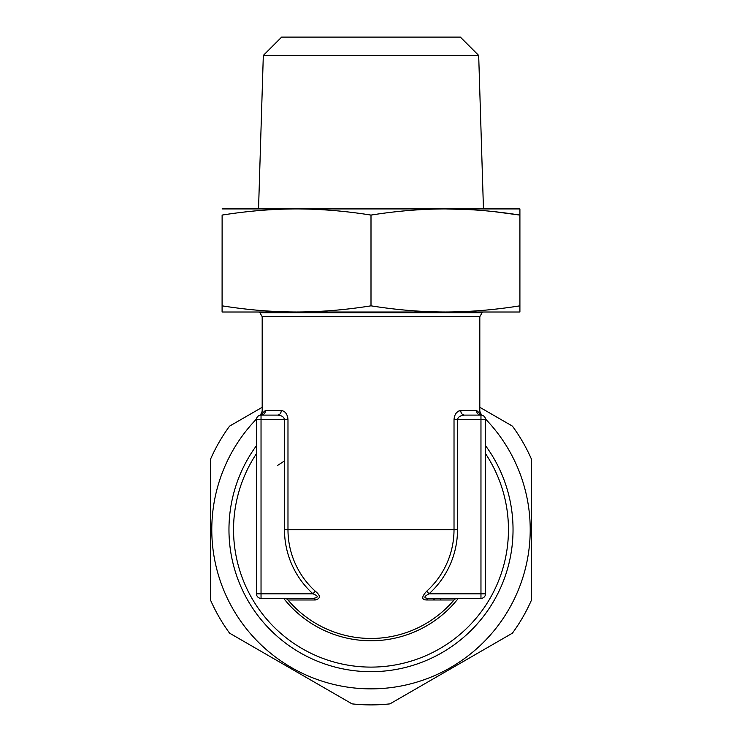 <?xml version="1.0" encoding="UTF-8"?>
<svg xmlns="http://www.w3.org/2000/svg" width="742" height="742" viewBox="0 0 742 742"><rect width="100%" height="100%" fill="white"/><g stroke="black" fill="none" stroke-linecap="round" stroke-linejoin="round"><path stroke-width="1.11" d="M267.667 415.103L277.489 415.103C281.663 415.39 284 416.921 284.483 419.684L284.483 529.649A86.517 86.517 0 0 0 312.938 593.795C318.643 596.104 318.643 597.625 312.938 598.377L261.036 598.377L261.036 593.795L256.454 593.795L256.454 419.684A4.582 4.582 0 0 1 261.036 415.103L260.896 415.103M284.483 529.649L287.979 529.649A83.021 83.021 0 0 0 315.285 591.198L312.938 593.795L261.036 593.795L261.036 415.103C258.782 415.464 258.782 415.464 261.036 415.103A4.582 4.443 -90 0 0 264.783 412.988M261.036 415.103L277.489 415.103L261.036 415.103A4.582 4.443 90 0 0 265.478 410.521C261.156 411.253 261.156 411.253 265.478 410.521L281.264 410.521C285.271 411.105 287.516 414.157 287.979 419.684L287.979 529.649L454.021 529.649L454.021 419.684C454.392 414.426 456.636 411.365 460.736 410.521L476.522 410.521C480.844 411.253 480.844 411.253 476.522 410.521A4.582 4.443 90 0 0 480.964 415.103L464.511 415.103A4.582 3.775 90 0 1 460.736 410.521M485.546 419.684L485.546 593.795A4.582 4.582 0 0 1 480.964 598.377L480.964 415.103A4.582 4.582 0 0 1 485.546 419.684L457.517 419.684C457.907 417.05 460.235 415.529 464.511 415.103L463.583 415.149M482.012 415.223L482.634 415.418M480.964 415.103C483.218 415.464 483.218 415.464 480.964 415.103A4.582 4.443 -90 0 1 477.217 412.988M459.901 410.604L458.37 411.198M457.091 412.144L456.144 413.192M480.964 598.377L429.062 598.377C423.534 598.302 423.534 596.772 429.062 593.795L426.715 591.198A83.021 83.021 0 0 0 454.021 529.649L457.517 529.649L457.517 419.684L454.021 419.684M429.062 598.377A4.582 3.07 -90 0 0 426.715 599.99C421.419 599.851 421.419 596.92 426.715 591.198M485.546 593.795L429.062 593.795A86.517 86.517 0 0 0 457.517 529.649M277.489 465.503L284.483 460.921M256.454 593.795A4.582 4.582 0 0 0 261.036 598.377A4.582 4.582 0 0 1 256.454 593.795M287.979 599.99A4.582 4.582 0 0 0 284.483 598.377A4.582 4.582 0 0 1 287.979 599.99A108.814 108.814 0 0 0 454.021 599.99A4.582 4.582 0 0 1 457.517 598.377A4.582 4.582 0 0 0 454.021 599.99A108.814 108.814 0 0 1 287.979 599.99A4.582 4.582 -46.5 0 0 284.492 598.377A4.582 4.582 -46.5 0 1 287.979 599.99L315.285 599.99C320.757 598.562 320.757 595.631 315.285 591.198M454.021 599.99A108.814 108.814 0 0 0 455.365 598.377A108.814 108.814 0 0 1 454.021 599.99L426.715 599.99M312.938 598.377A4.582 3.07 -90 0 1 315.285 599.99M269.207 415.103L277.489 415.103A4.582 3.775 90 0 0 281.264 410.521M287.868 418.126L287.571 416.689M287.117 415.381L286.616 414.342M286.449 414.064L285.958 413.322M222.118 215.087L222.09 312.011L519.91 312.011L519.91 208.919L519.91 215.087L494.988 211.758M222.09 305.834C247.503 309.887 272.323 311.946 296.55 312.011C320.785 311.946 345.605 309.887 371 305.834C396.413 309.887 421.233 311.946 445.45 312.011C469.695 311.946 494.515 309.887 519.91 305.834M222.09 215.087C247.503 211.034 272.323 208.984 296.55 208.919C320.785 208.984 345.605 211.043 371 215.087C396.413 211.034 421.233 208.984 445.45 208.919C469.695 208.984 494.515 211.043 519.91 215.087M371 215.087L371 305.834M222.09 208.919L519.91 208.919M371 208.919L445.46 208.919M478.683 55.427L460.355 37.1L281.645 37.1L263.317 55.427L478.683 55.427L483.459 208.919M435.025 598.377A93.928 93.928 0 0 1 433.235 599.99M479.814 407.302L512.407 426.112A175.251 175.251 0 0 1 531.365 458.955L531.365 600.343A175.251 175.251 0 0 1 512.407 633.176L389.958 703.87A175.251 175.251 0 0 1 352.042 703.87L229.593 633.176A175.251 175.251 0 0 1 210.635 600.343L210.635 458.955A175.251 175.251 0 0 1 229.593 426.112L262.186 407.302M476.642 410.521A159.215 159.215 0 0 1 481.641 415.149M485.491 419.007A159.215 159.215 0 0 1 371 688.864A159.215 159.215 0 0 1 256.509 419.007M265.358 410.521A159.215 159.215 0 0 0 260.359 415.149M485.546 445.664A142.037 142.037 0 0 1 371 671.686A142.037 142.037 0 0 1 256.454 445.664M485.546 453.668A137.456 137.456 0 0 1 371 667.104A137.456 137.456 0 0 1 256.454 453.668M470.688 209.671L445.45 208.919M256.454 419.684L287.979 419.684M259.32 415.437C259.997 415.789 260.952 414.379 262.186 411.189L262.186 316.667L479.814 316.667L479.814 411.189C481.048 414.379 482.003 415.789 482.68 415.437M262.186 316.667L259.895 312.697L482.105 312.697L483.302 312.011M441.573 598.377A98.51 98.51 0 0 1 439.96 599.99M283.694 598.377A111.105 111.105 0 0 0 458.306 598.377M479.814 316.667L482.105 312.697M259.895 312.697L258.698 312.011M263.317 55.427L258.541 208.919"/></g></svg>
